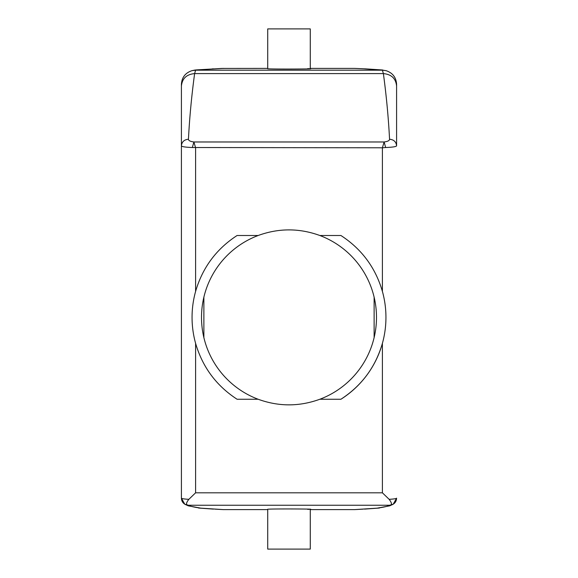 <?xml version="1.0" encoding="UTF-8"?>
<svg xmlns="http://www.w3.org/2000/svg" width="578" height="578" viewBox="0 0 578 578"><rect width="100%" height="100%" fill="white"/><g stroke="black" fill="none" stroke-linecap="round" stroke-linejoin="round"><path stroke-width="0.87" d="M203.875 297.171L203.875 337.574M389.153 499.327C392.079 503.228 392.202 505.201 389.514 505.244L393.221 504.211L396.587 498.193C396.255 498.67 393.777 499.052 389.153 499.327L382.398 492.81L195.602 492.81L188.847 499.327C185.906 503.098 185.784 505.071 188.486 505.244L188.479 505.259C189.909 506.227 194.02 507.202 200.826 508.163L223.404 509.615L267.722 509.615M191.896 70.675L195.126 70.01L221.75 68.428L267.722 68.385M310.278 68.385L354.466 68.385L365.787 68.876L354.466 68.385M389.521 505.259C388.091 506.227 383.98 507.202 377.174 508.163L354.596 509.615L310.278 509.615M396.587 85.927L396.587 145.851C396.168 146.696 392.527 147.253 385.656 147.52L382.398 147.795L382.398 291.391A96.945 96.945 0 0 1 385.945 317.373C385.938 308.551 384.76 299.895 382.398 291.391C375.476 267.628 361.647 248.995 340.912 235.499L319.829 235.499A87.488 87.488 0 0 1 319.829 399.254C299.274 406.724 278.726 406.724 258.171 399.254A87.488 87.488 0 0 1 258.171 235.499L237.088 235.499C216.353 248.995 202.524 267.628 195.602 291.391L195.602 147.795L193.89 141.978C190.299 141.502 188.486 140.591 188.442 139.247C189.533 117.876 191.593 95.991 194.613 73.601L195.602 70.184L197.503 69.837L223.534 68.385M319.829 235.499C299.274 228.028 278.726 228.028 258.171 235.499M215.067 509.153L223.404 509.615M188.479 505.259L184.779 504.211L181.413 498.193L181.413 145.851C181.832 146.696 185.473 147.253 192.344 147.52L382.398 147.795L384.11 141.978C387.701 141.502 389.514 140.591 389.558 139.247C388.467 117.876 386.407 95.991 383.387 73.601L382.398 70.184L364.443 68.847M310.278 68.775L310.278 28.9L267.722 28.9L267.722 68.775L270.323 68.905C282.331 69.23 321.997 68.948 307.677 68.638M362.933 509.153L354.596 509.615M310.278 509.225L310.278 549.1L267.722 549.1L267.722 509.225L270.323 509.095C282.331 508.77 321.997 509.052 307.677 509.363M374.125 297.171L374.125 337.574M340.912 399.254C361.647 385.75 375.476 367.117 382.398 343.361A96.945 96.945 0 0 1 340.912 399.254L319.829 399.254M382.398 492.81L382.398 343.361C384.76 334.857 385.938 326.194 385.945 317.373A96.945 96.945 0 0 1 384.999 330.919M258.171 399.254L237.088 399.254C216.353 385.75 202.524 367.117 195.602 343.361A96.945 96.945 0 0 1 195.602 291.391C193.24 299.888 192.062 308.551 192.055 317.373C192.062 326.194 193.24 334.857 195.602 343.361L195.602 492.81M181.413 85.927L181.413 488.757M386.104 70.675L382.398 70.184L195.602 70.184L191.954 70.66C185.35 72.857 181.832 77.401 181.413 84.294M188.847 499.327C184.223 499.052 181.745 498.67 181.413 498.193L181.413 495.375M188.442 139.247C184.172 139.638 181.832 141.841 181.413 145.851L181.413 84.366M389.558 139.247C393.828 139.638 396.168 141.841 396.587 145.851L396.587 86.006C395.807 78.471 391.407 74.338 383.387 73.601L194.613 73.601C186.593 74.338 182.193 78.471 181.413 86.006L181.413 86.006M396.587 86.288L396.587 84.294C396.168 77.401 392.65 72.857 386.046 70.66M385.656 147.52L384.11 141.978L193.89 141.978L192.344 147.52M212.242 68.876L213.557 68.847M188.486 505.244L389.514 505.244M200.826 508.163L188.24 505.822L184.779 504.211M195.162 70.01L197.503 69.837M386.082 70.668L380.497 69.837M377.174 508.163L389.76 505.822L393.221 504.211M198.572 508.033L213.39 509.11M382.838 70.01L365.758 68.876M379.428 508.033L364.61 509.11M396.587 498.193C396.421 501.393 394.861 503.611 391.906 504.84M181.413 498.193C181.579 501.393 183.139 503.611 186.094 504.84"/></g></svg>
